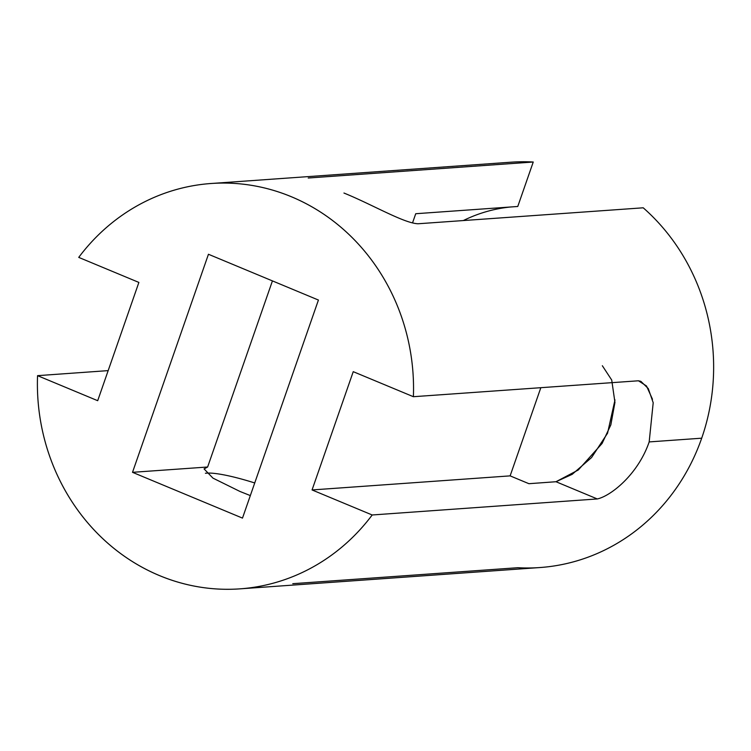 <?xml version="1.0" encoding="UTF-8"?>
<svg xmlns="http://www.w3.org/2000/svg" width="751" height="751" viewBox="0 0 751 751"><rect width="100%" height="100%" fill="white"/><g stroke="black" fill="none" stroke-linecap="round" stroke-linejoin="round"><path stroke-width="1.13" d="M602.349 365.737L611.718 380.025L614.947 402.395L610.835 424.897L602.077 443.484L578.261 470.004L555.984 481.729L528.929 483.7L510.126 475.871L540.833 387.694L510.126 475.871L312.059 489.943L510.126 475.871L528.929 483.7L555.984 481.729L597.298 498.946L372.196 514.979L312.059 489.943L353.242 371.67L413.388 396.706A203.192 187.994 -94.1 0 0 211.069 183.507A203.192 187.994 -94.1 0 0 78.733 257.386L138.879 282.423L97.696 400.696L138.879 282.423L78.733 257.386A203.192 187.994 85.9 0 1 291.435 196.762A203.192 187.994 85.9 0 1 413.388 396.706L353.242 371.67L312.059 489.943L372.196 514.979A203.192 187.994 85.9 0 1 159.503 575.604A203.192 187.994 85.9 0 1 37.55 375.66L97.696 400.696L37.55 375.66L108.163 370.618L37.55 375.66A203.192 187.994 -94.1 0 0 239.869 588.859A203.192 187.994 -94.1 0 0 372.196 514.979L597.298 498.946C610.863 496.026 638.059 474.397 649.174 441.917L701.697 438.19A203.192 187.994 85.9 0 1 517.89 567.709L292.768 583.687M242.489 518.106L318.424 300.043L208.449 254.26L132.514 472.323L242.489 518.106L132.514 472.323L207.623 467.009L132.514 472.323L208.449 254.26L318.424 300.043L242.489 518.106M240.02 491.483L250.327 495.585L240.02 491.483L212.955 478.124L204.075 468.915L207.623 467.009L272.435 280.893L207.623 467.009M614.985 399.898L607.55 433.224L591.563 457.556L572.206 474.322L555.984 481.729L597.298 498.946C610.863 496.026 638.059 474.397 649.174 441.917L701.697 438.19A203.192 187.994 85.9 0 0 643.222 207.802L418.1 223.76L643.222 207.802A203.192 187.994 85.9 0 1 701.697 438.19A203.192 187.994 85.9 0 1 539.96 567.54L239.869 588.859M533.248 162.019L517.768 206.478L415.735 213.725L412.534 222.897L415.735 213.725L517.768 206.478L533.248 162.019L308.22 178.015L533.248 162.019A203.192 187.994 85.9 0 0 511.168 162.188L211.069 183.507M510.896 206.966A158.583 146.727 -94.1 0 0 463.329 220.559A158.583 146.727 85.9 0 1 510.896 206.966M413.388 396.706L638.453 380.785L413.388 396.706M343.949 193.035C372.036 204.403 404.047 223.347 418.1 223.76M652.488 399.279L646.517 385.995L638.453 380.785L640.95 381.424L648.273 388.567L653.201 402.733L649.174 441.917M205.417 473.252L206.863 473.13A63.431 10.139 -160.8 0 1 254.72 482.959A63.431 10.139 -160.8 0 0 206.863 473.13M639.983 381.086L640.997 381.499"/></g></svg>
